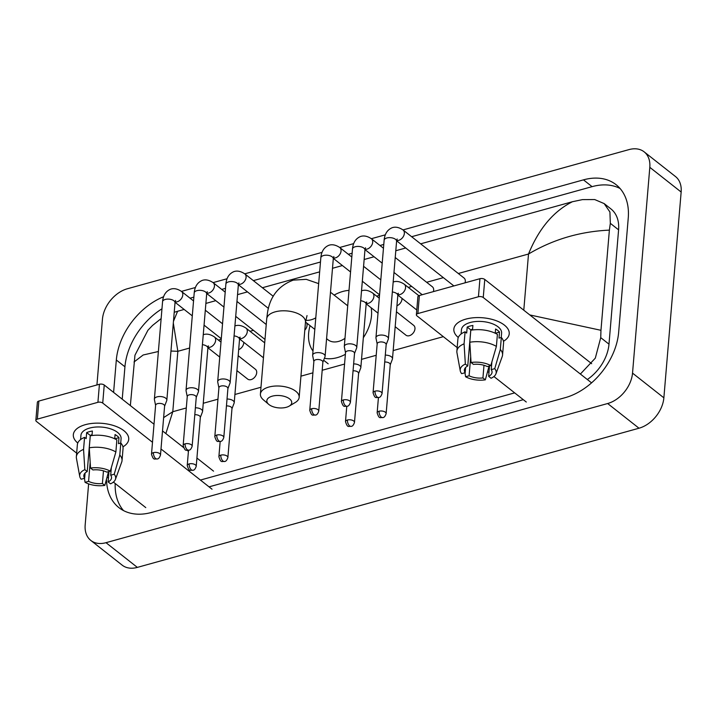 <?xml version="1.0" encoding="UTF-8"?>
<svg xmlns="http://www.w3.org/2000/svg" width="717" height="717" viewBox="0 0 717 717"><rect width="100%" height="100%" fill="white"/><g stroke="black" fill="none" stroke-linecap="round" stroke-linejoin="round"><path stroke-width="1.08" d="M465.862 319.11A27.784 13.731 4.8 0 1 477.881 317.577A27.784 13.731 4.8 0 1 487.452 318.375A27.784 13.731 4.8 0 1 503.451 341.274A27.784 13.731 4.8 0 0 509.222 333.781A27.784 13.731 4.8 0 0 494.954 320.257A27.784 13.731 4.8 0 0 465.862 319.11A27.784 13.731 4.8 0 0 458.288 337.483A27.784 13.731 4.8 0 1 453.852 329.13A27.784 13.731 4.8 0 1 465.862 319.11M591.57 382.86L483.249 297.501A3.477 1.721 -175.2 0 0 478.436 296.748L479.951 278.698A3.477 1.721 4.8 0 1 484.773 279.451L591.677 363.698M417.877 313.553A3.477 1.721 -175.2 0 0 416.371 314.808L417.886 296.757A3.477 1.721 4.8 0 1 419.391 295.503L417.877 313.553L478.436 296.748M416.371 314.808A3.477 1.721 -175.2 0 0 416.971 315.883L457.177 347.575M526.287 402.031L493.923 376.533M488.958 372.616L487.596 371.54M419.391 295.503L479.951 278.698M471.06 362.497L473.471 364.397A13.892 6.865 4.8 0 1 487.309 366.557L490.822 365.58A18.059 8.927 4.8 0 0 471.06 362.497L469.796 342.251L470.8 330.223A22.926 11.329 4.8 0 1 497.401 334.373L496.397 346.401L490.822 365.58M491.871 361.986L491.226 369.64A13.892 6.865 4.8 0 1 492.041 372.329A13.892 6.865 4.8 0 1 488.644 376.353L489.523 365.939M465.611 367.489L465.181 372.697L461.667 373.665A18.059 8.927 4.8 0 1 460.26 370.85L456.953 352.71A22.926 11.329 4.8 0 1 456.872 351.196L457.885 339.168A22.926 11.329 4.8 0 1 465.091 331.801L466.677 333.055L467.188 327.042A20.148 9.957 4.8 0 1 469.868 326.11A20.148 9.957 4.8 0 1 472.897 325.455L472.521 329.963M461.103 334.005L461.461 329.766A20.148 9.957 4.8 0 1 470.173 322.507A20.148 9.957 4.8 0 1 491.262 323.34A20.148 9.957 4.8 0 1 501.604 333.145L501.246 337.483M491.226 369.64L494.739 368.663L500.314 349.493L501.326 337.456L499.005 338.101L499.516 332.079A20.148 9.957 4.8 0 0 495.59 328.995L495.241 333.226M501.326 337.456A22.926 11.329 4.8 0 1 503.567 343.004L502.554 355.032A22.926 11.329 4.8 0 1 502.232 356.519L495.94 373.844A18.059 8.927 4.8 0 1 491.055 378.253L488.644 376.353M500.314 349.493A22.926 11.329 4.8 0 1 502.554 355.032M456.872 351.196A22.926 11.329 4.8 0 1 464.078 343.837L465.351 364.084L467.753 365.984L470.791 329.883A13.892 6.865 -175.2 0 1 472.584 329.139M465.091 331.801L464.078 343.837M494.739 368.663A18.059 8.927 4.8 0 1 495.94 373.844M483.993 365.285L482.926 377.94L485.337 379.84L489.075 366.064M485.337 379.84A18.059 8.927 4.8 0 1 465.584 376.757L469.097 375.78L470.693 356.707M464.974 372.75L465.584 376.757M460.26 370.85A18.059 8.927 4.8 0 1 465.351 364.084M482.926 377.94A13.892 6.865 4.8 0 1 469.097 375.78M465.181 372.697A13.892 6.865 4.8 0 1 464.356 370.008A13.892 6.865 4.8 0 1 467.753 365.984M469.796 342.251A22.926 11.329 4.8 0 1 496.397 346.401M467.188 327.042L470.791 329.883M495.295 333.253L499.516 332.079M272.227 396.169A12.503 6.184 -175.2 0 0 268.741 404.37A12.503 6.184 -175.2 0 0 286.334 407.292A12.503 6.184 -175.2 0 0 289.238 406.091A12.503 6.184 -175.2 0 0 288.297 398.016A12.503 6.184 -175.2 0 0 272.227 396.169M268.741 404.37L263.381 399.826A19.449 9.617 4.8 0 1 260.405 394.081A19.449 9.617 4.8 0 1 268.812 387.063A19.449 9.617 4.8 0 1 289.184 387.87A19.449 9.617 4.8 0 1 299.168 397.343A19.449 9.617 4.8 0 1 295.27 402.497L289.238 406.091M312.997 351.034A38.207 26.583 128.2 0 1 308.642 333.253A38.207 26.583 128.2 0 1 310.049 325.652M334.131 295.099A38.207 26.583 128.2 0 1 349.009 290.376M371.182 307.79A38.207 26.583 128.2 0 1 371.487 315.821A38.207 26.583 128.2 0 1 363.34 337.707M326.585 338.675L328.027 339.813A19.449 13.533 -51.8 0 0 344.985 338.334M345.379 354.315A38.207 26.583 128.2 0 1 324.407 358.249M465.064 282.83A6.256 4.347 -51.8 0 0 465.315 281.503A6.256 4.347 -51.8 0 0 464.042 278.026L403.079 229.978A6.256 4.347 -51.8 0 1 404.352 233.464A6.256 4.347 -51.8 0 1 399.082 240.204A6.256 4.347 -51.8 0 1 396.698 240.419M386.167 344.716L388.318 339.123A6.256 3.092 -175.2 0 0 388.417 338.684A6.256 3.092 -175.2 0 0 387.323 336.739A6.256 3.092 -175.2 0 0 378.657 335.386A6.256 3.092 -175.2 0 0 375.959 337.644A6.256 3.092 -175.2 0 0 375.977 338.083L377.169 343.963M386.105 344.868A4.517 2.232 -175.2 0 0 386.176 344.563A4.517 2.232 -175.2 0 0 385.396 343.156A4.517 2.232 -175.2 0 0 379.132 342.179A4.517 2.232 -175.2 0 0 377.178 343.802L373.064 392.782C375.26 399.521 375.977 397.066 378.773 397.514A4.517 2.348 74.5 0 1 377.241 397.075A4.517 2.348 -105.5 0 1 375.018 391.15A4.517 2.232 -175.2 0 0 373.064 392.782M433.409 291.613A6.256 4.347 -51.8 0 0 433.66 290.286A6.256 4.347 -51.8 0 0 432.387 286.809L395.228 257.52M354.512 353.499L356.663 347.906A6.256 3.092 -175.2 0 0 356.761 347.467A6.256 3.092 -175.2 0 0 355.677 345.522A6.256 3.092 -175.2 0 0 347.001 344.169A6.256 3.092 -175.2 0 0 344.303 346.428A6.256 3.092 -175.2 0 0 344.33 346.867L345.513 352.746M354.449 353.651A4.517 2.232 -175.2 0 0 354.521 353.338A4.517 2.232 -175.2 0 0 353.741 351.93A4.517 2.232 -175.2 0 0 347.476 350.954A4.517 2.232 -175.2 0 0 345.522 352.585L341.417 401.565C343.604 408.296 344.321 405.849 347.118 406.288A4.517 2.348 74.5 0 1 345.585 405.849A4.517 2.348 -105.5 0 1 343.362 399.934A4.517 2.232 -175.2 0 0 341.417 401.565M396.94 305.738A6.256 4.347 -51.8 0 0 402.004 299.07A6.256 4.347 -51.8 0 0 402.022 298.371M322.856 362.282L325.007 356.681A6.256 3.092 -175.2 0 0 325.106 356.25A6.256 3.092 -175.2 0 0 324.021 354.306A6.256 3.092 -175.2 0 0 315.355 352.952A6.256 3.092 -175.2 0 0 312.648 355.202A6.256 3.092 -175.2 0 0 312.675 355.65L313.858 361.529M322.802 362.435A4.517 2.232 -175.2 0 0 322.874 362.121A4.517 2.232 -175.2 0 0 322.085 360.714A4.517 2.232 -175.2 0 0 315.83 359.737A4.517 2.232 -175.2 0 0 313.876 361.368L309.762 410.348C311.958 417.079 312.666 414.632 315.471 415.071A4.517 2.348 74.5 0 1 313.929 414.632A4.517 2.348 -105.5 0 1 311.716 408.717A4.517 2.232 -175.2 0 0 309.762 410.348M304.806 330.134A6.256 4.347 -51.8 0 0 307.046 325.41A6.256 4.347 -51.8 0 0 306.607 322.937M227.898 388.623L230.049 383.03A6.256 3.092 -175.2 0 0 230.148 382.591A6.256 3.092 -175.2 0 0 229.064 380.646A6.256 3.092 -175.2 0 0 220.397 379.293A6.256 3.092 -175.2 0 0 217.69 381.552A6.256 3.092 -175.2 0 0 217.717 381.991L218.9 387.87M227.845 388.775A4.517 2.232 -175.2 0 0 227.916 388.471A4.517 2.232 -175.2 0 0 227.128 387.055A4.517 2.232 -175.2 0 0 220.863 386.078A4.517 2.232 -175.2 0 0 218.918 387.709L214.804 436.689C217 443.429 217.708 440.973 220.504 441.421A4.517 2.348 74.5 0 1 218.972 440.982A4.517 2.348 -105.5 0 1 216.758 435.058A4.517 2.232 -175.2 0 0 214.804 436.689M196.243 397.406L198.394 391.805A6.256 3.092 -175.2 0 0 198.492 391.374A6.256 3.092 -175.2 0 0 197.408 389.43A6.256 3.092 -175.2 0 0 188.741 388.076A6.256 3.092 -175.2 0 0 186.035 390.326A6.256 3.092 -175.2 0 0 186.061 390.774L187.245 396.653M196.189 397.559A4.517 2.232 -175.2 0 0 196.261 397.245A4.517 2.232 -175.2 0 0 195.472 395.838A4.517 2.232 -175.2 0 0 189.216 394.861A4.517 2.232 -175.2 0 0 187.262 396.492L183.149 445.472C185.345 452.203 186.053 449.756 188.858 450.195A4.517 2.348 74.5 0 1 187.316 449.756A4.517 2.348 -105.5 0 1 185.103 443.841A4.517 2.232 -175.2 0 0 183.149 445.472M238.68 349.645A6.256 4.347 -51.8 0 0 243.744 342.977A6.256 4.347 -51.8 0 0 243.762 342.278M164.596 406.189L166.738 400.588A6.256 3.092 -175.2 0 0 166.846 400.158A6.256 3.092 -175.2 0 0 165.752 398.204A6.256 3.092 -175.2 0 0 157.086 396.86A6.256 3.092 -175.2 0 0 154.388 399.109A6.256 3.092 -175.2 0 0 154.406 399.557L155.598 405.437M164.534 406.342A4.517 2.232 -175.2 0 0 164.605 406.028A4.517 2.232 -175.2 0 0 163.826 404.621A4.517 2.232 -175.2 0 0 157.561 403.644A4.517 2.232 -175.2 0 0 155.607 405.275L151.493 454.255C153.689 460.986 154.406 458.539 157.202 458.979A4.517 2.348 74.5 0 1 155.67 458.539A4.517 2.348 -105.5 0 1 153.447 452.624A4.517 2.232 -175.2 0 0 151.493 454.255M390.245 364.792L392.387 359.199A6.256 3.092 -175.2 0 0 392.486 358.76A6.256 3.092 -175.2 0 0 391.401 356.815A6.256 3.092 -175.2 0 0 385.289 355.121M390.182 364.944A4.517 2.232 -175.2 0 0 390.254 364.639A4.517 2.232 -175.2 0 0 389.465 363.223A4.517 2.232 -175.2 0 0 384.715 362.013M395.184 326.701L405.956 335.189A6.256 4.347 -51.8 0 0 411.433 334.696A6.256 4.347 -51.8 0 0 414.964 328.852A6.256 4.347 -51.8 0 0 413.691 325.375L396.438 311.77M358.59 373.575L360.741 367.973A6.256 3.092 -175.2 0 0 360.839 367.543A6.256 3.092 -175.2 0 0 359.746 365.598A6.256 3.092 -175.2 0 0 353.642 363.895M358.527 373.727A4.517 2.232 -175.2 0 0 358.599 373.414A4.517 2.232 -175.2 0 0 357.819 372.006A4.517 2.232 -175.2 0 0 353.06 370.797M231.976 408.699L234.127 403.106A6.256 3.092 -175.2 0 0 234.226 402.667A6.256 3.092 -175.2 0 0 233.142 400.722A6.256 3.092 -175.2 0 0 227.029 399.028M231.914 408.851A4.517 2.232 -175.2 0 0 231.985 408.538A4.517 2.232 -175.2 0 0 231.206 407.131A4.517 2.232 -175.2 0 0 226.447 405.921M236.915 370.608L247.688 379.096A6.256 4.347 -51.8 0 0 253.173 378.603A6.256 4.347 -51.8 0 0 256.704 372.759A6.256 4.347 -51.8 0 0 255.431 369.282L238.169 355.677M200.321 417.482L202.472 411.881A6.256 3.092 -175.2 0 0 202.57 411.45A6.256 3.092 -175.2 0 0 201.486 409.506A6.256 3.092 -175.2 0 0 195.374 407.803M200.267 417.635A4.517 2.232 -175.2 0 0 200.339 417.321A4.517 2.232 -175.2 0 0 199.55 415.914A4.517 2.232 -175.2 0 0 194.791 414.704M85.341 424.67A27.784 13.731 4.8 0 1 97.36 423.138A27.784 13.731 4.8 0 1 106.932 423.944A27.784 13.731 4.8 0 1 122.93 446.843A27.784 13.731 4.8 0 0 128.701 439.351A27.784 13.731 4.8 0 0 114.433 425.826A27.784 13.731 4.8 0 0 85.341 424.67A27.784 13.731 4.8 0 0 77.768 443.043A27.784 13.731 4.8 0 1 73.322 434.699A27.784 13.731 4.8 0 1 85.341 424.67M212.035 489.209L161.002 448.985M152.497 442.29L102.728 403.071A3.477 1.721 -175.2 0 0 97.915 402.318L99.43 384.267A3.477 1.721 4.8 0 1 104.243 385.02L154.021 424.24M37.356 419.113A3.477 1.721 -175.2 0 0 35.85 420.368L37.365 402.318A3.477 1.721 4.8 0 1 38.87 401.063L37.356 419.113L97.915 402.318M35.85 420.368A3.477 1.721 -175.2 0 0 36.45 421.453L76.656 453.135M145.766 507.6L113.403 482.093M108.437 478.185L107.075 477.101M38.87 401.063L99.43 384.267M162.517 430.935L183.409 447.399M187.128 450.33L188.419 451.352M196.915 458.046L213.558 471.159M90.539 468.067L92.95 469.967A13.892 6.865 4.8 0 1 106.788 472.118L110.301 471.15A18.059 8.927 4.8 0 0 90.539 468.067L89.275 447.82L90.279 435.784A22.926 11.329 4.8 0 1 116.88 439.933L115.876 451.97L110.301 471.15M111.341 467.556L110.705 475.21A13.892 6.865 4.8 0 1 111.52 477.898A13.892 6.865 4.8 0 1 108.124 481.923L108.993 471.508M85.09 473.059L84.66 478.257L81.146 479.234A18.059 8.927 4.8 0 1 79.739 476.42L76.432 458.28A22.926 11.329 4.8 0 1 76.352 456.765L77.364 444.728A22.926 11.329 4.8 0 1 84.57 437.37L86.157 438.625L86.658 432.602A20.148 9.957 4.8 0 1 89.347 431.679A20.148 9.957 4.8 0 1 92.376 431.025L92 435.524M80.582 439.575L80.94 435.336A20.148 9.957 4.8 0 1 89.652 428.067A20.148 9.957 4.8 0 1 110.741 428.9A20.148 9.957 4.8 0 1 121.083 438.705L120.725 443.043M110.705 475.21L114.218 474.233L119.793 455.053L120.806 443.025L118.484 443.662L118.995 437.648A20.148 9.957 4.8 0 0 115.07 434.565L114.72 438.786M120.806 443.025A22.926 11.329 4.8 0 1 123.046 448.564L122.033 460.601A22.926 11.329 4.8 0 1 121.711 462.08L115.419 479.413A18.059 8.927 4.8 0 1 110.535 483.823L108.124 481.923M119.793 455.053A22.926 11.329 4.8 0 1 122.033 460.601M76.352 456.765A22.926 11.329 4.8 0 1 83.557 449.407L84.83 469.653L87.232 471.544L90.27 435.443A13.892 6.865 -175.2 0 1 92.063 434.699M84.57 437.37L83.557 449.407M114.218 474.233A18.059 8.927 4.8 0 1 115.419 479.413M103.472 470.845L102.406 483.509L104.816 485.4L108.554 471.634M104.816 485.4A18.059 8.927 4.8 0 1 85.063 482.326L88.576 481.349L90.172 462.277M84.454 478.32L85.063 482.326M79.739 476.42A18.059 8.927 4.8 0 1 84.83 469.653M102.406 483.509A13.892 6.865 4.8 0 1 88.576 481.349M84.66 478.257A13.892 6.865 4.8 0 1 83.835 475.568A13.892 6.865 4.8 0 1 87.232 471.544M89.275 447.82A22.926 11.329 4.8 0 1 115.876 451.97M86.658 432.602L90.27 435.443M114.774 438.822L118.995 437.648M96.929 384.957L102.45 319.182A27.784 19.332 128.2 0 1 127.321 288.781L628.97 149.611A27.784 19.332 128.2 0 1 644.153 151.852A27.784 19.332 128.2 0 1 649.808 167.339L632.528 373.118A27.784 19.332 128.2 0 1 607.649 403.528L105.999 542.688A27.784 19.332 128.2 0 1 90.826 540.448A27.784 19.332 128.2 0 1 85.171 524.969L88.621 483.894M644.153 151.852L675.495 176.552A27.784 19.332 128.2 0 1 681.15 192.031L663.87 397.818A27.784 19.332 128.2 0 1 638.999 428.219L137.35 567.389A27.784 19.332 128.2 0 1 122.168 565.148L90.826 540.448M106.528 479.099A59.735 41.568 -51.8 0 0 118.888 507.609A59.735 41.568 -51.8 0 0 151.511 512.44L565.175 397.675A59.735 41.568 -51.8 0 0 618.654 332.303L628.253 217.977A59.735 41.568 -51.8 0 0 616.091 184.69A59.735 41.568 -51.8 0 0 583.468 179.859L403.008 229.924M163.584 296.748A59.735 41.568 -51.8 0 0 116.324 359.997L113.6 392.387M385.316 234.835L371.352 238.707M353.669 243.619L339.706 247.49M322.014 252.393L244.748 273.831M227.056 278.743L213.092 282.615M195.4 287.517L181.437 291.398M161.97 308.812A59.735 41.568 -51.8 0 0 124.937 366.79L122.222 399.181M620.08 188.499A59.735 41.568 -51.8 0 0 592.081 186.653L411.63 236.718M383.783 244.443L379.974 245.501M352.128 253.226L348.319 254.284M320.472 262.01L253.361 280.625M225.514 288.351L221.714 289.408M193.859 297.134L190.059 298.191M115.195 483.509A59.735 41.568 -51.8 0 0 123.521 510.594M209.05 486.852L523.293 399.674M587.34 379.526A37.508 26.099 -51.8 0 0 608.993 344.169L618.592 229.843A37.508 26.099 -51.8 0 0 610.956 208.943L604.162 203.592L609.916 212.008L610.328 223.328L609.378 230.121C579.972 231.483 553.013 239.451 528.51 254.024C538.79 228.75 553.425 211.318 572.426 201.728L420.655 243.834M529.791 314.933L600.963 330.304L600.729 337.653L595.307 358.15L580.385 374.041M514.672 392.88L200.428 480.058M130.351 405.589L134.957 355.211L147.926 330.25L152.524 325.455L161.146 318.59M174.222 312.289L177.61 311.268L173.46 321.315M405.714 247.983L395.802 250.735M374.068 256.758L364.146 259.509M342.412 265.541L332.491 268.292M319.648 271.86L262.395 287.741M247.455 291.891L237.533 294.642M215.799 300.665L205.878 303.416M184.144 309.448L177.61 311.268M572.426 201.728L582.473 199.613L594.698 199.55L604.162 203.592M600.963 330.304L609.378 230.121M163.637 417.608L172.779 411.719L165.86 433.579M173.317 323.071L177.852 351.303L170.969 351.043M158.385 351.509L143.167 354.996L134.016 361.995M484.773 279.451L483.249 297.501M307.046 315.57L305.478 322.13A19.449 9.617 -175.2 0 0 295.494 312.666A19.449 9.617 -175.2 0 0 275.131 311.859A19.449 9.617 -175.2 0 0 266.715 318.877L260.405 394.081M305.693 320.257A19.449 13.533 -51.8 0 0 311.223 319.773A19.449 13.533 -51.8 0 0 315.785 317.837M378.773 397.514C380.091 397.487 381.184 396.16 382.062 393.534A4.517 2.232 -175.2 0 0 379.75 391.339A4.517 2.232 -175.2 0 0 375.018 391.15M397.155 238.976L396.591 241.27A6.256 3.092 -175.2 0 0 393.382 238.232A6.256 3.092 -175.2 0 0 386.839 237.972A6.256 3.092 -175.2 0 0 386.526 238.071A6.256 3.092 -175.2 0 0 384.133 240.231L375.959 337.644M347.118 406.288C348.435 406.27 349.538 404.944 350.416 402.318A4.517 2.232 -175.2 0 0 348.095 400.122A4.517 2.232 -175.2 0 0 343.362 399.934M365.052 249.202A6.256 4.347 -51.8 0 0 367.427 248.987A6.256 4.347 -51.8 0 0 372.697 242.247A6.256 4.347 -51.8 0 0 371.424 238.761L383.461 248.243M365.509 247.75L364.944 250.054A6.256 3.092 -175.2 0 0 361.735 247.015A6.256 3.092 -175.2 0 0 355.184 246.756A6.256 3.092 -175.2 0 0 354.87 246.845A6.256 3.092 -175.2 0 0 352.486 249.005L344.303 346.428M315.471 415.071C316.78 415.044 317.882 413.727 318.76 411.101A4.517 2.232 -175.2 0 0 316.439 408.905A4.517 2.232 -175.2 0 0 311.716 408.717M333.396 257.986A6.256 4.347 -51.8 0 0 335.771 257.77A6.256 4.347 -51.8 0 0 341.05 251.031A6.256 4.347 -51.8 0 0 339.777 247.544L351.805 257.027M333.853 256.534L333.288 258.837A6.256 3.092 -175.2 0 0 330.08 255.79A6.256 3.092 -175.2 0 0 323.528 255.53A6.256 3.092 -175.2 0 0 323.215 255.628A6.256 3.092 -175.2 0 0 320.831 257.788L312.648 355.202M220.504 441.421C221.822 441.394 222.924 440.068 223.803 437.442A4.517 2.232 -175.2 0 0 221.481 435.246A4.517 2.232 -175.2 0 0 216.758 435.058M238.438 284.326A6.256 4.347 -51.8 0 0 240.813 284.111A6.256 4.347 -51.8 0 0 246.083 277.371A6.256 4.347 -51.8 0 0 244.811 273.885L273.258 296.3M238.895 282.883L238.331 285.178A6.256 3.092 -175.2 0 0 235.122 282.139A6.256 3.092 -175.2 0 0 228.571 281.88A6.256 3.092 -175.2 0 0 228.257 281.969A6.256 3.092 -175.2 0 0 225.873 284.138L217.69 381.552M188.858 450.195C190.175 450.177 191.269 448.851 192.147 446.225A4.517 2.232 -175.2 0 0 189.826 444.029A4.517 2.232 -175.2 0 0 185.103 443.841M206.783 293.11A6.256 4.347 -51.8 0 0 209.158 292.894A6.256 4.347 -51.8 0 0 214.437 286.155A6.256 4.347 -51.8 0 0 213.164 282.668L225.201 292.151M207.24 291.658L206.675 293.961A6.256 3.092 -175.2 0 0 203.467 290.923A6.256 3.092 -175.2 0 0 196.924 290.663A6.256 3.092 -175.2 0 0 196.601 290.752A6.256 3.092 -175.2 0 0 194.217 292.912L186.035 390.326M157.202 458.979C158.52 458.952 159.613 457.634 160.491 455.008A4.517 2.232 -175.2 0 0 158.179 452.812A4.517 2.232 -175.2 0 0 153.447 452.624M175.127 301.884A6.256 4.347 -51.8 0 0 177.511 301.678A6.256 4.347 -51.8 0 0 182.781 294.938A6.256 4.347 -51.8 0 0 181.509 291.452L193.545 300.934M175.584 300.441L175.02 302.744A6.256 3.092 -175.2 0 0 171.811 299.697A6.256 3.092 -175.2 0 0 165.269 299.437A6.256 3.092 -175.2 0 0 164.955 299.536A6.256 3.092 -175.2 0 0 162.562 301.696L154.388 399.109M379.096 411.226A4.517 2.348 -105.5 0 0 381.31 417.151A4.517 2.348 74.5 0 0 382.851 417.59C384.169 417.563 385.262 416.236 386.14 413.61A4.517 2.232 -175.2 0 0 383.819 411.415A4.517 2.232 -175.2 0 0 379.096 411.226A4.517 2.232 -175.2 0 0 377.142 412.858L378.424 397.594M397.908 294.669A6.256 4.347 -51.8 0 0 400.283 294.454A6.256 4.347 -51.8 0 0 405.562 287.714A6.256 4.347 -51.8 0 0 404.289 284.237L418.836 295.7M397.541 293.764L398.365 293.226L397.801 295.529A6.256 3.092 -175.2 0 0 392.333 291.971M347.44 420.01A4.517 2.348 -105.5 0 0 349.663 425.925A4.517 2.348 74.5 0 0 351.196 426.364C352.513 426.346 353.606 425.02 354.485 422.394A4.517 2.232 -175.2 0 0 352.172 420.198A4.517 2.232 -175.2 0 0 347.44 420.01A4.517 2.232 -175.2 0 0 345.486 421.641L346.768 406.378M366.253 303.452A6.256 4.347 -51.8 0 0 368.637 303.237A6.256 4.347 -51.8 0 0 373.907 296.497A6.256 4.347 -51.8 0 0 372.634 293.011L379.266 298.236M365.885 302.538L366.71 302.009L366.145 304.304A6.256 3.092 -175.2 0 0 360.687 300.755M220.827 455.134A4.517 2.348 -105.5 0 0 223.05 461.049A4.517 2.348 74.5 0 0 224.582 461.497C225.9 461.47 227.002 460.144 227.881 457.518A4.517 2.232 -175.2 0 0 225.559 455.322A4.517 2.232 -175.2 0 0 220.827 455.134A4.517 2.232 -175.2 0 0 218.882 456.765L220.164 441.502M239.639 338.576A6.256 4.347 -51.8 0 0 242.023 338.361A6.256 4.347 -51.8 0 0 247.293 331.621A6.256 4.347 -51.8 0 0 246.021 328.144L264.707 342.86M239.272 337.662L240.096 337.133L239.532 339.428A6.256 3.092 -175.2 0 0 234.074 335.879M189.18 463.917A4.517 2.348 -105.5 0 0 191.394 469.832A4.517 2.348 74.5 0 0 192.936 470.271C194.244 470.253 195.347 468.927 196.225 466.301A4.517 2.232 -175.2 0 0 193.904 464.105A4.517 2.232 -175.2 0 0 189.18 463.917A4.517 2.232 -175.2 0 0 187.227 465.548L188.508 450.285M207.993 347.36A6.256 4.347 -51.8 0 0 210.368 347.145A6.256 4.347 -51.8 0 0 215.638 340.405A6.256 4.347 -51.8 0 0 214.365 336.918L220.997 342.143M207.616 346.445L208.45 345.917L207.885 348.211A6.256 3.092 -175.2 0 0 202.418 344.662M104.243 385.02L102.728 403.071M523.786 310.201L528.51 254.024L458.306 273.5M186.295 407.973L172.779 411.719L177.852 351.303L189.584 348.05M218.362 340.064L221.239 339.266M250.018 331.29L253.451 330.331M376.631 296.166L379.508 295.359M408.278 287.383L411.71 286.433M426.651 282.283L443.366 277.649M203.261 403.268L217.95 399.19M234.916 394.484L260.979 387.252M300.943 376.165L312.908 372.84M322.184 370.268L344.563 364.066M361.52 359.36L376.219 355.282M393.176 350.577L443.339 336.658M105.999 542.688L137.35 567.389M607.649 403.528L638.999 428.219M632.528 373.118L663.87 397.818M649.808 167.339L681.15 192.031M124.937 366.79L116.324 359.997M592.081 186.653L583.468 179.859M608.993 344.169L600.729 337.653M618.592 229.843L610.328 223.328M318.662 283.627L306.267 279.343L293.271 280.123C278.375 285.751 269.744 296.856 267.387 313.446L266.715 318.877M347.709 305.8L330.483 292.222M323.645 360.239L328.171 363.806M305.478 322.13L299.168 397.343M314.817 329.399L305.487 322.05M403.079 229.978C399.082 227.316 395.425 226.563 392.109 227.737C387.359 229.772 384.697 233.93 384.133 240.231M453.879 285.931L396.644 240.822M396.591 241.27L388.417 338.684M382.062 393.534L386.176 344.563M371.424 238.761C367.427 236.099 363.77 235.346 360.463 236.52C355.704 238.555 353.042 242.713 352.486 249.005M422.223 294.714L393.974 272.451M382.206 263.175L364.989 249.606M364.944 250.054L356.761 347.467M350.416 402.318L354.521 353.338M380.808 279.881L363.573 266.303M339.777 247.544C335.771 244.873 332.114 244.13 328.807 245.304C324.048 247.329 321.386 251.497 320.831 257.788M379.553 294.812L362.327 281.234M350.55 271.958L333.333 258.389M333.288 258.837L325.106 356.25M318.76 411.101L322.874 362.121M244.811 273.885C240.813 271.223 237.157 270.47 233.85 271.644C229.09 273.679 226.429 277.837 225.873 284.138M268.445 308.427L238.376 284.73M238.331 285.178L230.148 382.591M223.803 437.442L227.916 388.471M266.249 324.505L236.968 301.427M213.164 282.668C209.158 280.006 205.501 279.254 202.194 280.428C197.435 282.453 194.782 286.621 194.217 292.912M264.994 339.437L235.714 316.358M223.946 307.082L206.72 293.513M206.675 293.961L198.492 391.374M192.147 446.225L196.261 397.245M222.539 323.788L205.313 310.21M181.509 291.452C177.511 288.781 173.855 288.037 170.538 289.211C165.788 291.236 163.126 295.404 162.562 301.696M221.284 338.72L204.058 325.142M192.29 315.865L175.073 302.296M175.02 302.744L166.846 400.158M160.491 455.008L164.605 406.028M393.167 282.041L393.319 281.987C396.626 280.822 400.283 281.566 404.289 284.237M416.774 309.995L397.845 295.081M397.801 295.529L392.486 358.76M386.14 413.61L390.254 364.639M377.142 412.858C379.338 419.597 380.046 417.142 382.851 417.59M361.52 290.824L361.664 290.77C364.98 289.596 368.637 290.349 372.634 293.011M378.011 313.168L366.19 303.856M366.145 304.304L360.839 367.543M354.485 422.394L358.599 373.414M345.486 421.641C347.682 428.372 348.399 425.925 351.196 426.364M234.907 325.948L235.051 325.894C238.367 324.729 242.023 325.473 246.021 328.144M263.453 357.792L239.586 338.989M239.532 339.428L234.226 402.667M227.881 457.518L231.985 408.538M218.882 456.765C221.069 463.496 221.786 461.049 224.582 461.497M203.252 334.731L203.404 334.678C206.711 333.504 210.368 334.256 214.365 336.918M219.743 357.075L207.93 347.763M207.885 348.211L202.57 411.45M196.225 466.301L200.339 417.321M187.227 465.548C189.422 472.279 190.13 469.832 192.936 470.271M147.926 330.25L152.524 325.455"/></g></svg>
